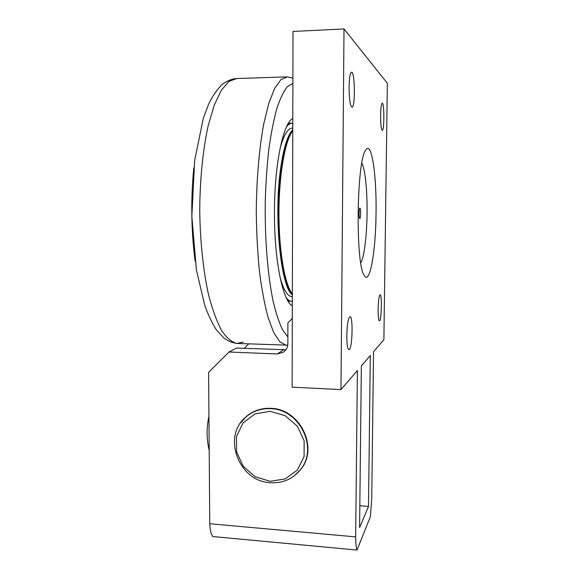 <?xml version="1.0" encoding="UTF-8"?>
<svg xmlns="http://www.w3.org/2000/svg" width="579" height="579" viewBox="0 0 579 579"><rect width="100%" height="100%" fill="white"/><g stroke="black" fill="none" stroke-linecap="round" stroke-linejoin="round"><path stroke-width="0.87" d="M292.323 305.821C282.979 301.5 274.294 261.136 274.46 213.079C274.287 165.051 283.174 122.878 292.793 118.456M288.986 301.232L288.523 301.876M288.856 122.589L289.326 123.262M292.352 294.972C280.858 287.264 273.483 216.488 280.714 167.975C283.724 147.471 287.734 134.741 292.764 129.768M292.352 293.864L292.265 293.763C284.882 284.839 278.883 251.148 278.948 212.884C278.977 174.619 285.165 139.944 292.757 130.905L292.221 131.484C284.586 139.633 278.246 173.664 278.108 211.784C277.934 249.911 283.913 283.782 291.309 292.706L292.337 293.85M280.055 148.485C283.819 134.755 287.995 127.952 292.583 128.075L292.764 128.068M292.236 296.622L291.628 296.607C287.336 296.166 283.442 289.587 279.947 276.885M286.518 126.873C288.465 124.333 290.419 123.103 292.388 123.189L292.779 123.218M292.33 301.29L291.382 301.297C289.652 301.131 287.944 299.951 286.25 297.758M249.057 414.39L246.972 416.106M270.559 482.727C283.001 483.371 293.039 478.92 300.675 469.381C318.595 447.712 299.336 408.998 270.552 408.687C261.31 408.296 253.247 410.945 246.357 416.612C221.569 435.669 238.447 481.67 270.559 482.727M270.017 481.279L255.107 476.712L243.202 466.24L236.579 451.909L236.514 436.479L243.05 422.931L254.977 413.927L270.009 411.307L285.165 415.679L297.382 426.231L304.149 440.858L304.091 456.578L297.244 470.184L285.056 478.985L270.017 481.279M368.505 506.451L359.595 527.563L361.354 365.914L370.307 355.506L368.505 506.451L359.834 505.742M340.973 389.602L357.388 370.517L355.665 536.885L209.75 523.742C210.039 530.241 211.082 534.511 212.855 536.552L356.99 550.05L370.365 516.729L371.74 498.78L373.549 351.728L383.884 339.714L387.351 83.289L344.013 28.95L293.01 31.454L292.12 387.163L340.973 389.602L344.013 28.95M244.2 348.384L248.644 343.969M209.75 523.742L208.606 372.348L228.994 352.01L277.182 353.979L283.413 352.184C286.272 350.085 287.749 347.205 287.857 343.55L287.893 322.821L292.286 318.493M285.896 349.73L236.485 348.08L228.994 352.01M240.546 422.988L246.596 416.272C253.493 410.598 261.57 407.956 270.827 408.34C299.654 408.651 318.942 447.415 301 469.12L294.291 475.829M360.623 213.311C360.543 216.517 360.261 218.269 359.776 218.551C359.313 218.196 359.074 216.452 359.06 213.296C359.146 210.076 359.429 208.324 359.906 208.049C360.377 208.411 360.608 210.163 360.623 213.311M360.775 262.837C364.227 257.242 366.847 235.754 367.064 213.354C367.361 190.94 365.204 168.938 361.824 163.184M349.065 87.277C349.275 77.832 350.114 72.788 351.576 72.143C355.057 71.753 355.39 108.172 351.938 107.137C350.143 105.689 349.188 99.067 349.065 87.277M380.598 115.33C380.779 107.788 381.337 103.735 382.263 103.178C384.405 102.816 384.362 131.158 382.234 130.376C381.163 129.312 380.62 124.297 380.598 115.33M378.123 309.244C378.369 300.508 379.042 295.71 380.142 294.856C382.234 294.595 381.467 321.678 379.397 320.838C378.536 320.165 378.109 316.3 378.123 309.244M346.814 335.407C347.154 324.001 348.232 317.748 350.049 316.648C353.422 316.467 352.235 350.831 348.898 349.665C347.545 348.819 346.85 344.071 346.814 335.407M376.039 213.376C375.742 252.306 369.597 286.989 363.887 274.801C355.448 262.425 356.642 161.78 365.515 150.381C371.537 139.351 376.712 175.111 376.039 213.376M356.99 550.05C356.15 548.024 355.709 543.638 355.665 536.885M193.835 167.867C192.351 182.392 191.671 197.41 191.808 212.92C191.989 229.718 193.082 245.713 195.087 260.919M243.281 342.117L236.731 343.441C231.643 342.124 226.613 337.854 221.656 330.609C216.843 321.613 212.5 309.779 208.635 295.109C203.33 271.334 200.146 241.827 199.733 210.72C199.907 179.584 202.903 149.831 208.151 125.831L214.216 105.233L221.287 90.302L228.937 81.415L236.739 78.534L286.525 76.906M292.894 78.172L287.387 76.884L280.981 79.576L274.656 88.421L268.757 103.46L263.655 124.326C259.204 148.709 256.577 179.027 256.265 210.77C256.483 231.911 257.532 252.024 259.414 271.11C261.715 289.059 264.603 304.496 268.063 317.415L273.715 332.549L279.802 341.776L286.012 345.171L286.996 345.193M287.872 336.891L282.588 329.871C279.165 322.821 276.024 313.319 273.158 301.355C267.751 275.59 264.719 239.033 265.254 201.658C265.812 183.102 267.028 165.507 268.888 148.883C271.095 133.235 273.758 119.73 276.878 108.374C280.185 98.481 283.681 91.243 287.358 86.655L292.88 83.427M283.384 349.94L277.182 353.979M287.734 345.164L236.731 343.441C232.57 342.869 228.329 341.096 224.008 338.129L216.452 329.965C212.088 323.176 208.201 315.012 204.785 305.48L196.411 269.988L191.852 216.394L194.667 160.513L203.294 118.391L208.679 103.996C212.659 95.846 217.219 89.282 222.379 84.288C227.084 80.973 231.535 79.07 235.74 78.578M292.344 296.629L291.628 296.607M291.816 123.197L288.414 123.284M291.382 301.297L288.096 301.21M208.939 416.417C206.399 427.649 206.486 438.991 209.2 450.44M300.675 469.381L302.556 466.869M247.219 415.765L246.596 416.272M291.309 292.706L292.265 293.763"/></g></svg>
